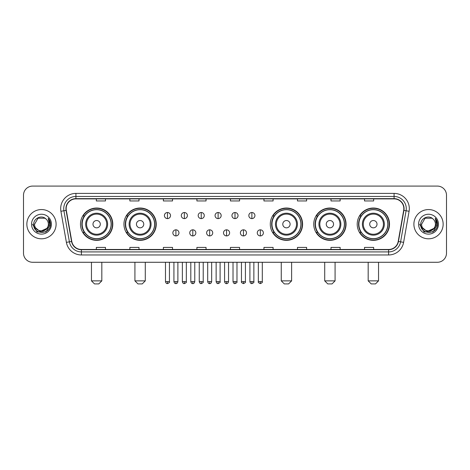 <?xml version="1.0" encoding="UTF-8"?>
<svg xmlns="http://www.w3.org/2000/svg" width="470" height="470" viewBox="0 0 470 470"><rect width="100%" height="100%" fill="white"/><g stroke="black" fill="none" stroke-linecap="round" stroke-linejoin="round"><path stroke-width="0.7" d="M357.206 224.184A16.15 16.15 0 0 0 373.356 240.334A16.15 16.15 0 0 0 389.512 224.184A16.15 16.15 0 0 0 373.356 208.028A16.15 16.15 0 0 0 357.206 224.184M313.748 224.184A16.15 16.15 0 0 0 329.899 240.334A16.15 16.15 0 0 0 346.055 224.184A16.15 16.15 0 0 0 329.899 208.028A16.15 16.15 0 0 0 313.748 224.184M270.291 224.184A16.15 16.15 0 0 0 286.442 240.334A16.15 16.15 0 0 0 302.592 224.184A16.15 16.15 0 0 0 286.442 208.028A16.15 16.15 0 0 0 270.291 224.184M123.945 224.184A16.15 16.15 0 0 0 140.101 240.334A16.15 16.15 0 0 0 156.251 224.184A16.15 16.15 0 0 0 140.101 208.028A16.15 16.15 0 0 0 123.945 224.184M80.487 224.184A16.15 16.15 0 0 0 96.644 240.334A16.15 16.15 0 0 0 112.794 224.184A16.15 16.15 0 0 0 96.644 208.028A16.15 16.15 0 0 0 80.487 224.184M84.365 232.409A14.782 14.782 0 0 1 84.365 215.953M127.822 232.409A14.782 14.782 0 0 1 127.822 215.953M274.163 232.409A14.782 14.782 0 0 1 274.163 215.953M317.62 232.409A14.782 14.782 0 0 1 317.62 215.953M361.078 232.409A14.782 14.782 0 0 1 361.078 215.953M23.5 195.232L23.5 253.13A9.142 9.142 0 0 0 32.642 262.278L437.359 262.278A9.142 9.142 0 0 0 446.5 253.13L446.5 195.232A9.142 9.142 0 0 0 437.359 186.085L32.642 186.085A9.142 9.142 0 0 0 23.5 195.232L23.5 253.13M26.855 224.184A14.629 14.629 0 0 0 41.483 238.807A14.629 14.629 0 0 0 56.106 224.184A14.629 14.629 0 0 0 41.483 209.555A14.629 14.629 0 0 0 26.855 224.184A14.629 14.629 0 0 0 41.483 238.807A14.629 14.629 0 0 0 56.106 224.184A14.629 14.629 0 0 0 41.483 209.555A14.629 14.629 0 0 0 26.855 224.184M413.894 224.184A14.629 14.629 0 0 0 428.517 238.807A14.629 14.629 0 0 0 443.145 224.184A14.629 14.629 0 0 0 428.517 209.555A14.629 14.629 0 0 0 413.894 224.184A14.629 14.629 0 0 0 428.517 238.807A14.629 14.629 0 0 0 443.145 224.184A14.629 14.629 0 0 0 428.517 209.555A14.629 14.629 0 0 0 413.894 224.184M66.164 208.639A9.753 9.753 0 0 1 75.917 198.886L394.083 198.886A9.753 9.753 0 0 1 403.689 210.331L398.207 241.416A9.753 9.753 0 0 1 388.602 249.476L81.398 249.476A9.753 9.753 0 0 1 71.793 241.416L66.311 210.331A9.753 9.753 0 0 1 66.164 208.639M65.923 208.639A9.993 9.993 0 0 0 66.076 210.372L71.558 241.457A9.993 9.993 0 0 0 81.398 249.717L388.602 249.717A9.993 9.993 0 0 0 398.443 241.457L403.924 210.372A9.993 9.993 0 0 0 394.083 198.645L75.917 198.645A9.993 9.993 0 0 0 65.923 208.639M60.912 211.283A15.24 15.24 0 0 1 75.917 193.399L394.083 193.399A15.24 15.24 0 0 1 409.088 211.283L403.607 242.367A15.24 15.24 0 0 1 388.602 254.963L81.398 254.963A15.24 15.24 0 0 1 66.393 242.367L60.912 211.283L63.914 210.754A12.191 12.191 0 0 1 75.917 196.448L394.083 196.448A12.191 12.191 0 0 1 406.086 210.754L400.605 241.839A12.191 12.191 0 0 1 388.602 251.914L81.398 251.914A12.191 12.191 0 0 1 69.395 241.839L63.914 210.754A12.191 12.191 0 0 1 63.726 208.639M437.359 186.085L32.642 186.085M32.642 262.278L437.359 262.278M446.5 253.13L446.5 195.232M398.443 241.457L400.605 241.839L406.086 210.754L409.088 211.283M230.429 198.886L230.429 200.949L239.571 200.949L239.571 198.886M196.907 198.886L196.907 200.949L206.048 200.949L206.048 198.886M163.384 198.886L163.384 200.949L172.525 200.949L172.525 198.886M129.861 198.886L129.861 200.949L139.002 200.949L139.002 198.886M96.338 198.886L96.338 200.949L105.48 200.949L105.48 198.886M263.952 198.886L263.952 200.949L273.094 200.949L273.094 198.886M297.475 198.886L297.475 200.949L306.616 200.949L306.616 198.886M330.998 198.886L330.998 200.949L340.139 200.949L340.139 198.886M364.52 198.886L364.52 200.949L373.662 200.949L373.662 198.886M239.571 249.476L239.571 247.414L230.429 247.414L230.429 249.476M206.048 249.476L206.048 247.414L196.907 247.414L196.907 249.476M172.525 249.476L172.525 247.414L163.384 247.414L163.384 249.476M139.002 249.476L139.002 247.414L129.861 247.414L129.861 249.476M105.48 249.476L105.48 247.414L96.338 247.414L96.338 249.476M273.094 249.476L273.094 247.414L263.952 247.414L263.952 249.476M306.616 249.476L306.616 247.414L297.475 247.414L297.475 249.476M340.139 249.476L340.139 247.414L330.998 247.414L330.998 249.476M373.662 249.476L373.662 247.414L364.52 247.414L364.52 249.476M46.759 228.608C43.105 233.549 34.234 230.388 34.592 224.184C34.169 233.067 48.792 233.067 48.369 224.184C48.792 233.067 34.169 233.067 34.592 224.184L38.035 218.215L44.926 218.215L45.995 218.979C41.765 214.549 33.629 218.197 33.705 224.184C32.929 234.812 50.167 235.094 50.449 224.695L50.46 224.184C50.437 221.922 49.685 219.937 48.21 218.227L49.397 224.184L46.759 228.608A6.886 6.886 0 0 0 48.369 224.184C48.792 233.067 34.169 233.067 34.592 224.184L38.035 218.215M48.369 224.184A6.886 6.886 0 0 0 45.995 218.979M47.2 228.238L40.015 231.499L33.916 226.417M31.543 224.184A9.935 9.935 0 0 0 41.483 234.119A9.935 9.935 0 0 0 51.418 224.184A9.935 9.935 0 0 0 41.483 214.244A9.935 9.935 0 0 0 31.543 224.184M48.21 218.227L50.46 224.443L50.043 221.458L50.46 224.443L50.043 221.458L50.46 224.443L48.275 218.303L50.46 224.443L48.275 218.303L50.46 224.184L45.972 231.963L36.989 231.963L32.501 224.184M48.275 218.303L50.46 224.449M98.776 283.915L94.505 283.915L91.462 280.866L101.82 280.866L98.776 283.915M100.298 224.184A3.654 3.654 0 0 0 96.644 220.524A3.654 3.654 0 0 0 92.984 224.184A3.654 3.654 0 0 0 96.644 227.838A3.654 3.654 0 0 0 100.298 224.184M107.612 224.184A10.969 10.969 0 0 0 96.644 213.21A10.969 10.969 0 0 0 85.669 224.184A10.969 10.969 0 0 0 96.644 235.153A10.969 10.969 0 0 0 107.612 224.184A10.969 10.969 0 0 1 96.644 235.153A10.969 10.969 0 0 1 85.669 224.184M111.12 224.184A14.476 14.476 0 0 0 96.644 209.708A14.476 14.476 0 0 0 82.168 224.184A14.476 14.476 0 0 0 96.644 238.654A14.476 14.476 0 0 0 111.12 224.184M112.489 224.184A15.845 15.845 0 0 1 83.096 232.409L84.565 232.409A14.611 14.611 0 0 0 106.308 235.135A14.611 14.611 0 0 0 106.308 213.227A14.611 14.611 0 0 0 84.565 215.953L83.096 215.953A15.845 15.845 0 0 1 112.489 224.184M142.234 283.915L137.969 283.915L134.919 280.866L145.283 280.866L142.234 283.915M143.755 224.184A3.654 3.654 0 0 0 140.101 220.524A3.654 3.654 0 0 0 136.441 224.184A3.654 3.654 0 0 0 140.101 227.838A3.654 3.654 0 0 0 143.755 224.184M151.07 224.184A10.969 10.969 0 0 0 140.101 213.21A10.969 10.969 0 0 0 129.127 224.184A10.969 10.969 0 0 0 140.101 235.153A10.969 10.969 0 0 0 151.07 224.184A10.969 10.969 0 0 1 140.101 235.153A10.969 10.969 0 0 1 129.127 224.184M154.577 224.184A14.476 14.476 0 0 0 140.101 209.708A14.476 14.476 0 0 0 125.625 224.184A14.476 14.476 0 0 0 140.101 238.654A14.476 14.476 0 0 0 154.577 224.184M155.946 224.184A15.845 15.845 0 0 1 126.553 232.409L128.022 232.409A14.611 14.611 0 0 0 149.766 235.135A14.611 14.611 0 0 0 149.766 213.227A14.611 14.611 0 0 0 128.022 215.953L126.553 215.953A15.845 15.845 0 0 1 155.946 224.184M288.574 283.915L284.309 283.915L281.26 280.866L291.623 280.866L288.574 283.915M290.102 224.184A3.654 3.654 0 0 0 286.442 220.524A3.654 3.654 0 0 0 282.787 224.184A3.654 3.654 0 0 0 286.442 227.838A3.654 3.654 0 0 0 290.102 224.184M297.416 224.184A10.969 10.969 0 0 0 286.442 213.21A10.969 10.969 0 0 0 275.473 224.184A10.969 10.969 0 0 0 286.442 235.153A10.969 10.969 0 0 0 297.416 224.184A10.969 10.969 0 0 1 286.442 235.153A10.969 10.969 0 0 1 275.473 224.184M300.918 224.184A14.476 14.476 0 0 0 286.442 209.708A14.476 14.476 0 0 0 271.966 224.184A14.476 14.476 0 0 0 286.442 238.654A14.476 14.476 0 0 0 300.918 224.184M302.292 224.184A15.845 15.845 0 0 1 272.9 232.409L274.368 232.409A14.611 14.611 0 0 0 296.112 235.135A14.611 14.611 0 0 0 296.112 213.227A14.611 14.611 0 0 0 274.368 215.953L272.9 215.953A15.845 15.845 0 0 1 302.292 224.184M332.031 283.915L327.766 283.915L324.717 280.866L335.081 280.866L332.031 283.915M333.559 224.184A3.654 3.654 0 0 0 329.899 220.524A3.654 3.654 0 0 0 326.245 224.184A3.654 3.654 0 0 0 329.899 227.838A3.654 3.654 0 0 0 333.559 224.184M340.873 224.184A10.969 10.969 0 0 0 329.899 213.21A10.969 10.969 0 0 0 318.93 224.184A10.969 10.969 0 0 0 329.899 235.153A10.969 10.969 0 0 0 340.873 224.184A10.969 10.969 0 0 1 329.899 235.153A10.969 10.969 0 0 1 318.93 224.184M344.375 224.184A14.476 14.476 0 0 0 329.899 209.708A14.476 14.476 0 0 0 315.423 224.184A14.476 14.476 0 0 0 329.899 238.654A14.476 14.476 0 0 0 344.375 224.184M345.75 224.184A15.845 15.845 0 0 1 316.357 232.409L317.826 232.409A14.611 14.611 0 0 0 339.569 235.135A14.611 14.611 0 0 0 339.569 213.227A14.611 14.611 0 0 0 317.826 215.953L316.357 215.953A15.845 15.845 0 0 1 345.75 224.184M375.495 283.915L371.224 283.915L368.18 280.866L378.538 280.866L375.495 283.915M377.016 224.184A3.654 3.654 0 0 0 373.356 220.524A3.654 3.654 0 0 0 369.702 224.184A3.654 3.654 0 0 0 373.356 227.838A3.654 3.654 0 0 0 377.016 224.184M384.331 224.184A10.969 10.969 0 0 0 373.356 213.21A10.969 10.969 0 0 0 362.388 224.184A10.969 10.969 0 0 0 373.356 235.153A10.969 10.969 0 0 0 384.331 224.184A10.969 10.969 0 0 1 373.356 235.153A10.969 10.969 0 0 1 362.388 224.184M387.832 224.184A14.476 14.476 0 0 0 373.356 209.708A14.476 14.476 0 0 0 358.88 224.184A14.476 14.476 0 0 0 373.356 238.654A14.476 14.476 0 0 0 387.832 224.184M389.207 224.184A15.845 15.845 0 0 1 359.814 232.409L361.283 232.409A14.611 14.611 0 0 0 383.027 235.135A14.611 14.611 0 0 0 383.027 213.227A14.611 14.611 0 0 0 361.283 215.953L359.814 215.953A15.845 15.845 0 0 1 389.207 224.184M167.467 212.511A3.049 3.049 0 0 0 164.418 215.554A3.049 3.049 0 0 0 167.467 218.603A3.049 3.049 0 0 0 170.516 215.554A3.049 3.049 0 0 0 167.467 212.511L167.467 218.603A3.049 3.049 0 0 0 170.516 215.554A3.049 3.049 0 0 0 167.467 212.511M184.352 212.511A3.049 3.049 0 0 0 181.303 215.554A3.049 3.049 0 0 0 184.352 218.603A3.049 3.049 0 0 0 187.395 215.554A3.049 3.049 0 0 0 184.352 212.511L184.352 218.603A3.049 3.049 0 0 0 187.395 215.554A3.049 3.049 0 0 0 184.352 212.511M201.231 212.511A3.049 3.049 0 0 0 198.187 215.554A3.049 3.049 0 0 0 201.231 218.603A3.049 3.049 0 0 0 204.28 215.554A3.049 3.049 0 0 0 201.231 212.511L201.231 218.603A3.049 3.049 0 0 0 204.28 215.554A3.049 3.049 0 0 0 201.231 212.511M218.115 212.511A3.049 3.049 0 0 0 215.066 215.554A3.049 3.049 0 0 0 218.115 218.603A3.049 3.049 0 0 0 221.164 215.554A3.049 3.049 0 0 0 218.115 212.511L218.115 218.603A3.049 3.049 0 0 0 221.164 215.554A3.049 3.049 0 0 0 218.115 212.511M235 212.511A3.049 3.049 0 0 0 231.951 215.554A3.049 3.049 0 0 0 235 218.603A3.049 3.049 0 0 0 238.049 215.554A3.049 3.049 0 0 0 235 212.511L235 218.603A3.049 3.049 0 0 0 238.049 215.554A3.049 3.049 0 0 0 235 212.511M251.885 212.511A3.049 3.049 0 0 0 248.836 215.554A3.049 3.049 0 0 0 251.885 218.603A3.049 3.049 0 0 0 254.934 215.554A3.049 3.049 0 0 0 251.885 212.511L251.885 218.603A3.049 3.049 0 0 0 254.934 215.554A3.049 3.049 0 0 0 251.885 212.511M175.909 229.818A3.049 3.049 0 0 0 172.86 232.867A3.049 3.049 0 0 0 175.909 235.917A3.049 3.049 0 0 0 178.958 232.867A3.049 3.049 0 0 0 175.909 229.818L175.909 235.917A3.049 3.049 0 0 0 178.958 232.867A3.049 3.049 0 0 0 175.909 229.818M192.794 229.818A3.049 3.049 0 0 0 189.745 232.867A3.049 3.049 0 0 0 192.794 235.917A3.049 3.049 0 0 0 195.837 232.867A3.049 3.049 0 0 0 192.794 229.818L192.794 235.917A3.049 3.049 0 0 0 195.837 232.867A3.049 3.049 0 0 0 192.794 229.818M209.673 229.818A3.049 3.049 0 0 0 206.63 232.867A3.049 3.049 0 0 0 209.673 235.917A3.049 3.049 0 0 0 212.722 232.867A3.049 3.049 0 0 0 209.673 229.818L209.673 235.917A3.049 3.049 0 0 0 212.722 232.867A3.049 3.049 0 0 0 209.673 229.818M226.558 229.818A3.049 3.049 0 0 0 223.508 232.867A3.049 3.049 0 0 0 226.558 235.917A3.049 3.049 0 0 0 229.607 232.867A3.049 3.049 0 0 0 226.558 229.818L226.558 235.917A3.049 3.049 0 0 0 229.607 232.867A3.049 3.049 0 0 0 226.558 229.818M243.442 229.818A3.049 3.049 0 0 0 240.393 232.867A3.049 3.049 0 0 0 243.442 235.917A3.049 3.049 0 0 0 246.492 232.867A3.049 3.049 0 0 0 243.442 229.818L243.442 235.917A3.049 3.049 0 0 0 246.492 232.867A3.049 3.049 0 0 0 243.442 229.818M260.327 229.818A3.049 3.049 0 0 0 257.278 232.867A3.049 3.049 0 0 0 260.327 235.917A3.049 3.049 0 0 0 263.37 232.867A3.049 3.049 0 0 0 260.327 229.818L260.327 235.917A3.049 3.049 0 0 0 263.37 232.867A3.049 3.049 0 0 0 260.327 229.818M435.408 224.184C435.831 233.067 421.208 233.067 421.631 224.184L425.074 218.215L431.965 218.215L433.029 218.979C428.805 214.549 420.668 218.197 420.744 224.184C419.969 234.812 437.206 235.094 437.488 224.695L437.5 224.184C437.476 221.922 436.724 219.937 435.249 218.227L436.436 224.184L433.798 228.608A6.886 6.886 0 0 0 435.408 224.184C435.831 233.067 421.208 233.067 421.631 224.184C421.208 233.067 435.831 233.067 435.408 224.184A6.886 6.886 0 0 0 433.029 218.979M433.798 228.608C430.144 233.549 421.273 230.388 421.631 224.184M434.239 228.238L427.054 231.499L420.956 226.417M418.582 224.184A9.935 9.935 0 0 0 428.517 234.119A9.935 9.935 0 0 0 438.457 224.184A9.935 9.935 0 0 0 428.517 214.244A9.935 9.935 0 0 0 418.582 224.184M435.249 218.227L437.5 224.443L437.082 221.458L437.5 224.443L437.082 221.458L437.5 224.443L435.314 218.303L437.5 224.443L435.314 218.303L437.5 224.184L433.011 231.963L424.028 231.963L419.54 224.184M435.314 218.303L437.5 224.449M394.083 193.399L394.083 198.645M63.914 210.754L66.076 210.372M81.398 254.963L81.398 249.717M388.602 249.717L388.602 254.963M66.393 242.367L71.558 241.457M403.924 210.372L406.086 210.754M75.917 193.399L75.917 198.645M400.605 241.839L403.607 242.367M106.719 224.184A10.082 10.082 0 0 0 96.644 214.103A10.082 10.082 0 0 0 86.562 224.184A10.082 10.082 0 0 0 96.644 234.26A10.082 10.082 0 0 0 106.719 224.184M150.177 224.184A10.082 10.082 0 0 0 140.101 214.103A10.082 10.082 0 0 0 130.02 224.184A10.082 10.082 0 0 0 140.101 234.26A10.082 10.082 0 0 0 150.177 224.184M296.523 224.184A10.082 10.082 0 0 0 286.442 214.103A10.082 10.082 0 0 0 276.366 224.184A10.082 10.082 0 0 0 286.442 234.26A10.082 10.082 0 0 0 296.523 224.184M339.98 224.184A10.082 10.082 0 0 0 329.899 214.103A10.082 10.082 0 0 0 319.823 224.184A10.082 10.082 0 0 0 329.899 234.26A10.082 10.082 0 0 0 339.98 224.184M383.438 224.184A10.082 10.082 0 0 0 373.356 214.103A10.082 10.082 0 0 0 363.281 224.184A10.082 10.082 0 0 0 373.356 234.26A10.082 10.082 0 0 0 383.438 224.184M167.467 281.63L165.487 281.63C165.834 283.04 166.492 283.698 167.467 283.61L167.467 281.63L169.447 281.63L169.447 262.278M184.352 281.63L182.366 281.63C182.713 283.04 183.376 283.698 184.352 283.61L184.352 281.63L186.332 281.63L186.332 262.278M201.231 281.63L199.251 281.63C199.597 283.04 200.261 283.698 201.231 283.61L201.231 281.63L203.216 281.63L203.216 262.278M218.115 281.63L216.135 281.63C216.482 283.04 217.14 283.698 218.115 283.61L218.115 281.63L220.095 281.63L220.095 262.278M235 281.63L233.02 281.63C233.367 283.04 234.025 283.698 235 283.61L235 281.63L236.98 281.63L236.98 262.278M251.885 281.63L249.905 281.63C250.246 283.04 250.91 283.698 251.885 283.61L251.885 281.63L253.865 281.63L253.865 262.278M175.909 281.63L173.929 281.63C174.27 283.04 174.934 283.698 175.909 283.61L175.909 281.63L177.889 281.63L177.889 262.278M192.794 281.63L190.808 281.63C191.155 283.04 191.819 283.698 192.794 283.61L192.794 281.63L194.774 281.63L194.774 262.278M209.673 281.63L207.693 281.63C208.04 283.04 208.698 283.698 209.673 283.61L209.673 281.63L211.659 281.63L211.659 262.278M226.558 281.63L224.578 281.63C224.924 283.04 225.582 283.698 226.558 283.61L226.558 281.63L228.538 281.63L228.538 262.278M243.442 281.63L241.463 281.63C241.057 282.259 241.721 282.922 243.442 283.61L243.442 281.63L245.422 281.63L245.422 262.278M260.327 281.63L258.341 281.63C257.942 282.259 258.6 282.922 260.327 283.61L260.327 281.63L262.307 281.63L262.307 262.278M101.82 262.278L101.82 280.866M91.462 262.278L91.462 280.866M145.283 262.278L145.283 280.866M134.919 262.278L134.919 280.866M291.623 262.278L291.623 280.866M281.26 262.278L281.26 280.866M335.081 262.278L335.081 280.866M324.717 262.278L324.717 280.866M378.538 262.278L378.538 280.866M368.18 262.278L368.18 280.866M165.487 281.63L165.487 262.278M169.447 281.63C169.846 282.259 169.188 282.922 167.467 283.61M182.366 281.63L182.366 262.278M186.332 281.63C186.731 282.259 186.073 282.922 184.352 283.61M199.251 281.63L199.251 262.278M203.216 281.63C203.616 282.259 202.958 282.922 201.231 283.61M216.135 281.63L216.135 262.278M220.095 281.63C220.501 282.259 219.837 282.922 218.115 283.61M233.02 281.63L233.02 262.278M236.98 281.63C237.385 282.259 236.721 282.922 235 283.61M249.905 281.63L249.905 262.278M253.865 281.63C254.264 282.259 253.606 282.922 251.885 283.61M173.929 281.63L173.929 262.278M177.889 281.63C177.542 283.04 176.885 283.698 175.909 283.61M190.808 281.63L190.808 262.278M194.774 281.63C194.427 283.04 193.763 283.698 192.794 283.61M207.693 281.63L207.693 262.278M211.659 281.63C211.312 283.04 210.648 283.698 209.673 283.61M224.578 281.63L224.578 262.278M228.538 281.63C228.191 283.04 227.533 283.698 226.558 283.61M241.463 281.63L241.463 262.278M245.422 281.63C245.822 282.259 245.164 282.922 243.442 283.61M258.341 281.63L258.341 262.278M262.307 281.63C262.707 282.259 262.049 282.922 260.327 283.61"/></g></svg>
